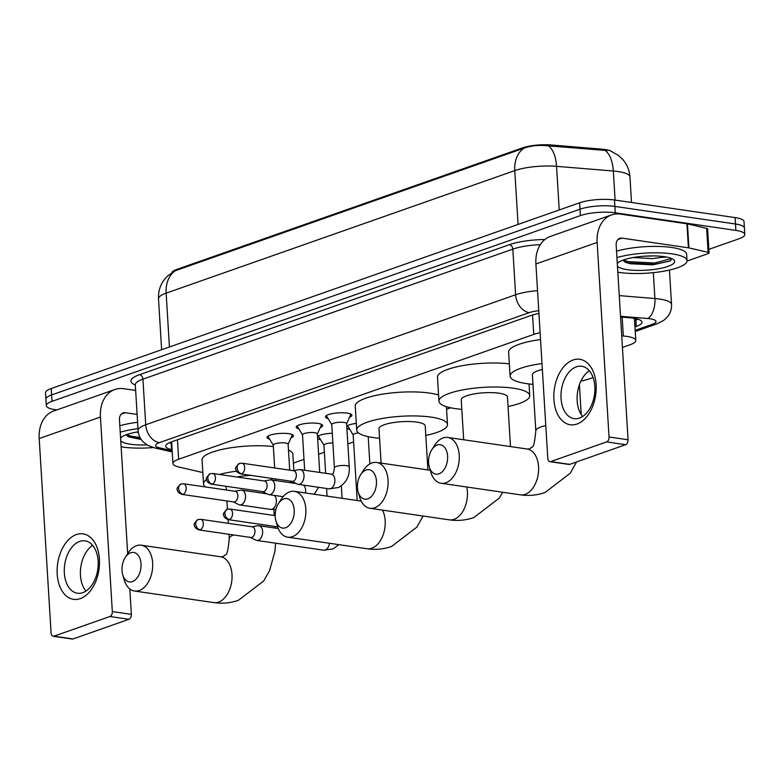 <?xml version="1.0" encoding="UTF-8"?>
<svg xmlns="http://www.w3.org/2000/svg" width="784" height="784" viewBox="0 0 784 784"><rect width="100%" height="100%" fill="white"/><g stroke="black" fill="none" stroke-linecap="round" stroke-linejoin="round"><path stroke-width="1.18" d="M328.143 418.636A13.23 3.224 -3.5 0 1 325.478 416.892A13.23 3.224 -3.5 0 1 332.994 413.491A13.23 3.224 -3.5 0 1 347.136 413.109A13.23 3.224 -3.5 0 1 351.898 415.275A13.23 3.224 -3.5 0 1 349.468 417.333M298.9 428.917A13.23 3.224 -3.5 0 1 296.234 427.172A13.23 3.224 -3.5 0 1 303.751 423.772A13.23 3.224 -3.5 0 1 317.892 423.389A13.23 3.224 -3.5 0 1 322.655 425.555A13.23 3.224 -3.5 0 1 320.225 427.603M269.657 439.187A13.23 3.224 -3.5 0 1 266.991 437.443A13.23 3.224 -3.5 0 1 274.508 434.052A13.23 3.224 -3.5 0 1 288.649 433.67A13.23 3.224 -3.5 0 1 293.412 435.835A13.23 3.224 -3.5 0 1 290.982 437.884M349.801 429.407A14.073 3.43 -3.5 0 1 346.9 428.397M346.763 426.182A14.073 3.43 -3.5 0 1 356.299 423.389M320.558 439.677A14.073 3.43 -3.5 0 1 317.657 438.677M317.52 436.463A14.073 3.43 -3.5 0 1 332.279 433.258M612.147 151.743A22.324 5.439 176.5 0 0 601.828 149.156L550.878 144.962A22.324 5.439 176.5 0 0 522.683 147.833L176.782 269.422A22.324 5.439 176.5 0 0 171.814 272.499M540.107 332.72A24.814 6.047 176.5 0 0 533.767 334.415L178.654 459.238A24.814 6.047 176.5 0 0 172.931 463.52A24.814 6.047 176.5 0 0 178.801 467.009L202.84 472.566M622.427 347.439L630.071 344.754A24.814 6.047 176.5 0 0 635.795 340.462A24.814 6.047 176.5 0 0 623.319 336.013L621.722 335.875M293.392 463.089L304.006 459.365M318.608 454.23L324.37 452.211M347.851 443.95L353.613 441.931M446.576 409.248L450.702 407.798M56.85 409.914L55.233 409.679A24.814 6.047 -3.5 0 1 46.295 405.622A24.814 6.047 -3.5 0 1 52.018 401.339L580.395 215.61A24.814 6.047 -3.5 0 1 615.273 212.817L735.872 230.398L735.48 223.999A24.814 6.047 -3.5 0 1 744.408 228.046A24.814 6.047 -3.5 0 0 735.48 223.999L614.881 206.417L735.48 223.999L735.088 217.589A24.814 6.047 -3.5 0 1 744.016 221.647L744.8 234.455A24.814 6.047 -3.5 0 1 739.077 238.748L708.863 249.361M580.395 215.61L580.003 209.21A24.814 6.047 -3.5 0 1 614.881 206.417A24.814 6.047 -3.5 0 0 580.003 209.21L51.626 394.93L580.003 209.21L579.611 202.801A24.814 6.047 -3.5 0 1 614.489 200.008L735.088 217.589M46.295 405.622L45.913 399.223A24.814 6.047 -3.5 0 1 51.626 394.93A24.814 6.047 -3.5 0 0 45.913 399.223L45.521 392.813A24.814 6.047 -3.5 0 1 51.234 388.531L579.611 202.801M607.443 150.577L548.349 145.853C539.323 144.883 531.258 145.628 524.173 148.088L175.538 270.637L167.384 276.046L163.552 280.594C159.848 286.111 158.172 292.207 158.515 298.871L161.622 349.723M735.872 230.398A24.814 6.047 -3.5 0 1 744.8 234.455M634.971 326.928L636.245 326.487A24.814 6.047 176.5 0 0 641.969 322.195A24.814 6.047 176.5 0 0 629.493 317.745L620.565 317.01M538.931 313.473A24.814 6.047 176.5 0 0 531.199 315.433L171.451 441.882A24.814 6.047 176.5 0 0 165.728 446.174A24.814 6.047 176.5 0 0 171.588 449.653L172.098 449.771M637.99 319.225A24.814 6.047 -3.5 0 1 635.853 320.078L634.579 320.529M171.706 443.372L171.196 443.254A24.814 6.047 -3.5 0 1 169.305 442.735M153.301 447.556A41.346 10.074 -3.5 0 1 122.667 447.037A41.346 10.074 -3.5 0 1 121.118 446.792M126.028 434.816L129.037 437.002L141.179 439.432M147.059 444.92A28.949 7.056 -3.5 0 1 130.585 444.254A28.949 7.056 -3.5 0 1 120.756 440.804M120.599 438.178A28.949 7.056 -3.5 0 1 120.991 437.697A28.949 7.056 -3.5 0 1 138.229 431.837M136.524 432.111L138.327 432.454M120.226 432.2A41.346 10.074 -3.5 0 1 137.984 428.672M119.834 425.79A41.346 10.074 -3.5 0 1 137.592 422.272M127.959 436.472L140.797 438.844M126.479 434.65L131.781 436.286L140.032 437.511M80.262 598.633A33.075 20.874 98.3 0 1 57.193 574.035A33.075 20.874 98.3 0 1 76.352 534.59A33.075 20.874 98.3 0 1 99.421 559.188A33.075 20.874 98.3 0 1 80.262 598.633M79.674 541.421A26.46 16.699 -81.7 0 0 64.308 568.831A26.46 16.699 -81.7 0 0 77.42 593.233A26.46 16.699 -81.7 0 0 82.8 592.665A26.46 16.699 -81.7 0 0 98.167 565.254A26.46 16.699 -81.7 0 0 85.054 540.852A26.46 16.699 -81.7 0 0 79.674 541.421M85.956 591.087A26.46 16.699 98.3 0 1 80.821 566.979A26.46 16.699 98.3 0 1 92.63 545.35M135.652 390.432L123.862 388.707A33.075 24.363 70.6 0 0 114.846 389.521A33.075 24.363 70.6 0 0 100.43 417.029L112.328 611.569L131.369 614.352L129.821 588.96M114.846 389.521L53.616 411.051A33.075 24.363 70.6 0 0 39.2 438.55L51.097 633.1A4.136 2.607 -81.7 0 0 53.145 636.255A4.136 2.607 -81.7 0 0 53.978 636.167L73.03 638.95A4.136 2.607 98.3 0 1 72.187 639.038L53.145 636.255M131.369 614.352A4.136 2.607 98.3 0 1 128.978 619.282L109.936 616.508L53.978 636.167M109.936 616.508A4.136 2.607 -81.7 0 0 112.328 611.569M128.978 619.282L73.03 638.95M127.665 553.68L119.472 419.812A8.271 6.086 -109.4 0 1 123.078 412.933A8.271 6.086 -109.4 0 1 125.332 412.727L137.112 414.442M616.93 257.603A41.346 10.074 -3.5 0 1 672.153 253.889A41.346 10.074 -3.5 0 1 687.029 260.641A41.346 10.074 -3.5 0 1 663.568 271.244A41.346 10.074 -3.5 0 1 619.37 272.44A41.346 10.074 -3.5 0 1 617.821 272.205M616.538 251.194A41.346 10.074 -3.5 0 1 671.761 247.489A41.346 10.074 -3.5 0 1 686.637 254.241L687.029 260.641M622.731 260.229L625.74 262.405L630.16 263.757L652.817 264.816L670.242 260.974L671.829 258.622M617.292 263.591A28.949 7.056 -3.5 0 1 617.684 263.11A28.949 7.056 -3.5 0 1 664.234 256.672A28.949 7.056 -3.5 0 1 673.613 259.69A28.949 7.056 -3.5 0 1 661.422 268.197A28.949 7.056 -3.5 0 1 627.288 269.657A28.949 7.056 -3.5 0 1 617.459 266.217M644.105 256.211L654.062 255.927M663.352 256.554A20.678 5.037 -3.5 0 1 661.294 257.417L652.366 258.612L633.217 257.524M666.469 257.044L661.294 257.417M624.662 261.876L628.562 262.963L654.601 264.257L670.379 260.896M623.172 260.063L628.484 261.689L654.522 262.983L671.633 258.534M132.398 581.601A14.886 9.398 -81.7 0 0 141.022 563.853A14.886 9.398 -81.7 0 0 130.644 552.779A14.886 9.398 -81.7 0 0 125.205 557.532A14.886 9.398 -81.7 0 0 122.706 574.652A14.886 9.398 -81.7 0 0 132.398 581.601M125.205 557.532L128.037 553.083A23.157 14.612 98.3 0 1 136.494 545.703A23.157 14.612 98.3 0 1 141.208 545.203A23.157 14.612 98.3 0 1 152.674 566.558A23.157 14.612 98.3 0 1 139.238 590.538A23.157 14.612 98.3 0 1 134.525 591.028A23.157 14.612 98.3 0 1 124.156 579.719L122.706 574.652M272.058 480.043L272.048 479.749A23.157 5.645 176.5 0 0 271.137 478.318M292.569 481.719A45.482 11.084 -3.5 0 1 291.148 482.817M288.483 450.026A45.482 11.084 -3.5 0 1 292.863 454.367L293.853 470.596M251.184 475.408A23.157 5.645 176.5 0 0 236.974 477.015M205.614 486.982A45.482 11.084 -3.5 0 1 203.526 483.934A45.482 11.084 -3.5 0 1 206.672 479.534M219.344 474.447A45.482 11.084 -3.5 0 1 236.572 471.194M203.526 483.934L202.066 459.924A45.482 11.084 -3.5 0 1 226.115 448.575A45.482 11.084 -3.5 0 1 273.351 446.537M285.582 527.759A14.886 9.398 -81.7 0 0 294.206 510.012A14.886 9.398 -81.7 0 0 283.818 498.938A14.886 9.398 -81.7 0 0 278.389 503.681A14.886 9.398 -81.7 0 0 275.89 520.811A14.886 9.398 -81.7 0 0 285.582 527.759M278.389 503.681L281.221 499.241A23.157 14.612 98.3 0 1 289.678 491.862A23.157 14.612 98.3 0 1 294.392 491.362A23.157 14.612 98.3 0 1 305.858 512.716A23.157 14.612 98.3 0 1 292.422 536.687A23.157 14.612 98.3 0 1 287.708 537.187A23.157 14.612 98.3 0 1 277.34 525.878L275.89 520.811M427.917 469.93L425.222 425.908A23.157 5.645 176.5 0 0 416.892 422.125A23.157 5.645 176.5 0 0 392.137 422.792A23.157 5.645 176.5 0 0 378.995 428.73L381.102 463.109M379.583 438.256A45.482 11.084 -3.5 0 1 373.076 437.521A45.482 11.084 -3.5 0 1 356.71 430.093A45.482 11.084 -3.5 0 1 382.523 418.431A45.482 11.084 -3.5 0 1 431.141 417.117A45.482 11.084 -3.5 0 1 447.507 424.546A45.482 11.084 -3.5 0 1 425.81 435.424M356.71 430.093L355.24 406.073A45.482 11.084 -3.5 0 1 381.053 394.411A45.482 11.084 -3.5 0 1 429.671 393.098A45.482 11.084 -3.5 0 1 438.57 395.018M367.823 498.849A14.886 9.398 -81.7 0 0 376.438 481.102A14.886 9.398 -81.7 0 0 366.059 470.037A14.886 9.398 -81.7 0 0 360.62 474.781A14.886 9.398 -81.7 0 0 358.121 491.901A14.886 9.398 -81.7 0 0 367.823 498.849M360.62 474.781L363.462 470.331A23.157 14.612 98.3 0 1 371.92 462.952A23.157 14.612 98.3 0 1 376.624 462.452A23.157 14.612 98.3 0 1 388.1 483.806A23.157 14.612 98.3 0 1 374.654 507.787A23.157 14.612 98.3 0 1 369.95 508.287A23.157 14.612 98.3 0 1 359.582 496.968L358.121 491.901M510.492 446.586L507.464 396.998A23.157 5.645 176.5 0 0 499.134 393.215A23.157 5.645 176.5 0 0 474.379 393.882A23.157 5.645 176.5 0 0 461.237 399.82L463.677 439.765M461.815 409.346A45.482 11.084 -3.5 0 1 455.318 408.611A45.482 11.084 -3.5 0 1 438.952 401.192A45.482 11.084 -3.5 0 1 464.765 389.521A45.482 11.084 -3.5 0 1 513.383 388.207A45.482 11.084 -3.5 0 1 529.749 395.636A45.482 11.084 -3.5 0 1 508.042 406.514M438.952 401.192L437.482 377.173A45.482 11.084 -3.5 0 1 461.845 365.765A45.482 11.084 -3.5 0 1 509.345 363.854M438.971 473.84A14.886 9.398 -81.7 0 0 447.595 456.092A14.886 9.398 -81.7 0 0 437.207 445.018A14.886 9.398 -81.7 0 0 431.778 449.771A14.886 9.398 -81.7 0 0 429.279 466.892A14.886 9.398 -81.7 0 0 438.971 473.84M431.778 449.771L434.61 445.322A23.157 14.612 98.3 0 1 443.068 437.942A23.157 14.612 98.3 0 1 447.782 437.443A23.157 14.612 98.3 0 1 459.248 458.797A23.157 14.612 98.3 0 1 445.812 482.777A23.157 14.612 98.3 0 1 441.098 483.267A23.157 14.612 98.3 0 1 430.73 471.958L429.279 466.892M593.057 377.476A45.482 11.084 -3.5 0 1 580.866 381.151M532.973 384.336A45.482 11.084 -3.5 0 1 526.476 383.601A45.482 11.084 -3.5 0 1 510.1 376.173A45.482 11.084 -3.5 0 1 541.989 363.58M542.352 369.509A23.157 5.645 176.5 0 0 532.395 374.811L535.815 430.857A23.157 5.645 176.5 0 1 541.156 426.849A23.157 5.645 176.5 0 1 545.782 425.545M510.1 376.173L508.63 352.163A45.482 11.084 -3.5 0 1 540.529 339.56M250.41 537.412L255.888 540.147A7.438 4.694 -81.7 0 0 256.809 540.441A7.438 4.694 -81.7 0 0 258.318 540.274A7.438 4.694 -81.7 0 0 262.63 531.405A7.438 4.694 -81.7 0 0 258.955 525.701A7.438 4.694 -81.7 0 0 257.985 525.721L251.968 526.779M200.185 529.817A5.38 3.391 -81.7 0 1 199.087 529.935L250.762 537.461A5.38 3.391 -81.7 0 0 251.85 537.354A5.38 3.391 -81.7 0 0 254.967 530.944A5.38 3.391 -81.7 0 0 252.311 526.828L200.645 519.292L198.087 519.537A5.38 3.959 -109.4 0 0 195.735 524.016A5.38 3.959 70.6 0 0 200.185 529.817A5.38 3.391 -81.7 0 0 203.301 524.251A5.38 3.391 -81.7 0 0 200.645 519.292M318.402 435.914L318.402 435.894A12.407 3.018 176.5 0 0 318.402 435.914A12.407 3.018 176.5 0 0 318.52 436.286L323.949 445.332M332.867 442.901A7.438 1.813 176.5 0 0 323.939 445.214L325.654 473.311M347.645 425.634L347.635 425.614A12.407 3.018 176.5 0 0 347.645 425.634A12.407 3.018 176.5 0 0 347.763 426.006L353.192 435.051M358.445 432.866A7.438 1.813 176.5 0 0 353.182 434.934L357.19 500.515M288.081 444.42A7.438 1.813 176.5 0 0 288.12 444.195A7.438 1.813 176.5 0 0 285.445 442.98A7.438 1.813 176.5 0 0 277.487 443.195A7.438 1.813 176.5 0 0 273.263 445.096L274.665 467.97M233.309 501.887L238.777 504.612A7.438 4.694 -81.7 0 0 239.698 504.906A7.438 4.694 -81.7 0 0 241.217 504.749A7.438 4.694 -81.7 0 0 245.519 495.87A7.438 4.694 -81.7 0 0 241.844 490.176A7.438 4.694 -81.7 0 0 240.874 490.196L234.857 491.245M183.074 494.283A5.38 3.391 -81.7 0 1 181.986 494.4L233.652 501.936A5.38 3.391 -81.7 0 0 234.739 501.819A5.38 3.391 -81.7 0 0 237.856 495.41A5.38 3.391 -81.7 0 0 235.2 491.294L183.534 483.767L180.977 484.012A5.38 3.959 -109.4 0 0 178.634 488.481A5.38 3.959 70.6 0 0 183.074 494.283A5.38 3.391 -81.7 0 0 186.19 488.716A5.38 3.391 -81.7 0 0 183.534 483.767M317.324 434.14A7.438 1.813 176.5 0 0 317.363 433.915A7.438 1.813 176.5 0 0 314.688 432.699A7.438 1.813 176.5 0 0 306.73 432.915A7.438 1.813 176.5 0 0 302.506 434.816L304.672 470.253M262.552 491.607L268.02 494.332A7.438 4.694 -81.7 0 0 268.941 494.626A7.438 4.694 -81.7 0 0 270.46 494.469A7.438 4.694 -81.7 0 0 274.763 485.59A7.438 4.694 -81.7 0 0 271.088 479.896A7.438 4.694 -81.7 0 0 270.117 479.916L264.1 480.964M212.317 484.012A5.38 3.391 -81.7 0 1 211.219 484.12L262.895 491.656A5.38 3.391 -81.7 0 0 263.983 491.539A5.38 3.391 -81.7 0 0 267.099 485.129A5.38 3.391 -81.7 0 0 264.443 481.013L212.778 473.487L210.22 473.732A5.38 3.959 -109.4 0 0 207.878 478.201A5.38 3.959 70.6 0 0 212.317 484.012A5.38 3.391 -81.7 0 0 215.433 478.446A5.38 3.391 -81.7 0 0 212.778 473.487M346.557 423.86A7.438 1.813 176.5 0 0 346.606 423.634A7.438 1.813 176.5 0 0 343.931 422.419A7.438 1.813 176.5 0 0 335.973 422.635A7.438 1.813 176.5 0 0 331.75 424.546L334.396 467.774A7.438 1.813 176.5 0 1 335.826 466.598A7.438 1.813 176.5 0 1 346.577 465.647A7.438 1.813 176.5 0 1 349.252 466.862C349.821 476.133 346.234 483.022 338.492 487.521L329.035 488.844A7.438 4.694 -81.7 0 0 330.544 488.687A7.438 4.694 -81.7 0 0 330.848 488.569A7.438 4.694 -81.7 0 0 334.876 480.749A7.438 4.694 -81.7 0 0 331.181 474.114L300.331 469.616A7.438 4.694 -81.7 0 0 299.361 469.636L293.343 470.684M291.785 481.327L297.263 484.051A7.438 4.694 -81.7 0 0 298.185 484.345A7.438 4.694 -81.7 0 0 299.694 484.189A7.438 4.694 -81.7 0 0 304.006 475.31A7.438 4.694 -81.7 0 0 300.331 469.616M241.56 473.732A5.38 3.391 -81.7 0 1 240.463 473.85L292.138 481.376A5.38 3.391 -81.7 0 0 293.226 481.258A5.38 3.391 -81.7 0 0 296.342 474.849A5.38 3.391 -81.7 0 0 293.686 470.743L242.021 463.207L239.463 463.452A5.38 3.959 -109.4 0 0 237.121 467.921A5.38 3.959 70.6 0 0 241.56 473.732A5.38 3.391 -81.7 0 0 244.677 468.166A5.38 3.391 -81.7 0 0 242.021 463.207M576.965 424.046A33.075 20.874 98.3 0 1 553.896 399.448A33.075 20.874 98.3 0 1 573.045 360.003A33.075 20.874 98.3 0 1 596.124 384.601A33.075 20.874 98.3 0 1 576.965 424.046M576.367 366.834A26.46 16.699 -81.7 0 0 561.011 394.234A26.46 16.699 -81.7 0 0 574.123 418.636A26.46 16.699 -81.7 0 0 579.503 418.068A26.46 16.699 -81.7 0 0 594.86 390.667A26.46 16.699 -81.7 0 0 581.757 366.265A26.46 16.699 -81.7 0 0 576.367 366.834M582.659 416.49A26.46 16.699 98.3 0 1 577.524 392.392A26.46 16.699 98.3 0 1 589.323 370.754M688.911 247.901A4.136 1.009 176.5 0 0 688.401 247.813L686.931 223.793A4.136 1.009 -3.5 0 1 687.441 223.891L688.911 247.901L708.109 252.34A4.136 1.009 176.5 0 1 709.089 252.928A4.136 1.009 176.5 0 1 708.128 253.644L687.019 261.062M686.931 223.793L620.565 214.12A33.075 24.363 70.6 0 0 611.549 214.934A33.075 24.363 70.6 0 0 597.134 242.442L609.031 436.982L628.072 439.755L616.175 245.216A8.271 6.086 -109.4 0 1 619.781 238.336A8.271 6.086 -109.4 0 1 622.035 238.13L688.401 247.813M687.441 223.891L706.639 228.33A4.136 1.009 -3.5 0 1 707.619 228.908L709.089 252.928M611.549 214.934L550.319 236.454A33.075 24.363 70.6 0 0 535.903 263.963L547.8 458.503A4.136 2.607 -81.7 0 0 549.839 461.668A4.136 2.607 -81.7 0 0 550.682 461.58L569.723 464.353A4.136 2.607 98.3 0 1 568.88 464.442L549.839 461.668M628.072 439.755A4.136 2.607 98.3 0 1 625.681 444.685L606.64 441.911L550.682 461.58M606.64 441.911A4.136 2.607 -81.7 0 0 609.031 436.982M625.681 444.685L569.723 464.353M176.782 269.422L176.831 270.206M522.683 147.833L522.732 148.617M550.878 144.962L550.956 146.128M601.828 149.156L601.896 150.312M634.462 318.578A24.814 18.267 70.6 0 0 635.657 318.608M177.468 439.765L178.654 459.238M532.571 314.982L533.767 334.415M622.163 317.138L623.319 336.013M611.187 151.351L618.057 155.144L622.467 159.132C626.975 164.219 629.474 170.148 629.954 176.949A33.075 8.056 176.5 0 0 618.047 171.539A33.075 8.056 176.5 0 0 613.323 171.01L556.552 166.345A33.075 8.056 176.5 0 0 514.774 170.598L166.139 293.147A28.949 21.315 -109.4 0 1 175.538 270.637M524.173 148.088A28.949 21.315 70.6 0 0 514.774 170.598L518.067 224.43M548.349 145.853A28.949 14.288 94.7 0 1 556.552 166.345L559.217 209.965M169.432 346.979L166.139 293.147A33.075 8.056 176.5 0 0 158.515 298.871M605.042 150.459A28.949 14.288 94.7 0 1 613.323 171.01L615.097 200.106M51.234 388.531L52.018 401.339M614.489 200.008L615.273 212.817M635.177 330.329L652.2 324.351A16.542 4.028 176.5 0 0 650.063 318.784A16.542 4.028 176.5 0 0 647.702 318.52L620.516 316.285M619.252 295.607L654.914 298.537A33.075 8.056 -3.5 0 1 659.638 299.067A33.075 8.056 -3.5 0 1 671.545 304.466L669.438 270.068M653.327 272.656L654.914 298.537A16.542 8.163 94.7 0 1 647.702 318.52M135.318 385.013A37.211 9.065 -3.5 0 1 139.513 374.683L509.404 244.667A37.211 9.065 -3.5 0 1 544.87 239.512M135.309 384.875L138.102 430.504A33.075 8.056 -3.5 0 1 145.726 424.781L142.933 379.152A33.075 8.056 176.5 0 0 135.309 384.875L135.358 384.297M538.765 310.709A16.542 4.028 176.5 0 0 529.288 312.63L159.397 442.646A16.542 12.181 -109.4 0 1 145.726 424.781L515.607 294.764L512.814 249.136L142.933 379.152A4.136 3.048 70.6 0 0 139.513 374.683M529.288 312.63A16.542 12.181 -109.4 0 1 515.607 294.764A33.075 8.056 -3.5 0 1 537.53 290.639M540.313 244.657A33.075 8.056 176.5 0 0 512.814 249.136A4.136 3.048 70.6 0 0 509.404 244.667M159.397 442.646A16.542 4.028 176.5 0 0 159.495 447.831L172.157 450.761M159.495 447.831A16.542 12.397 103 0 1 154.791 447.929L172.225 451.966M635.246 331.485L656.708 323.939A16.542 12.181 -109.4 0 1 652.2 324.351M171.196 443.254L171.588 449.653M635.853 320.078L636.245 326.487M100.43 417.029L39.2 438.55M125.332 412.727L121.197 414.177M275.596 543.175L274.949 551.299L269.549 570.644L263.649 581.013L238.405 600.309C230.467 603.053 222.293 603.817 213.875 602.602A23.157 14.612 -81.7 0 0 218.579 602.102A23.157 14.612 -81.7 0 0 232.025 578.122A23.157 14.612 -81.7 0 0 220.549 556.767L141.208 545.203M233.632 534.972A23.157 5.645 176.5 0 0 229.242 538.618C228.154 550.054 226.88 555.444 225.439 554.788L223.048 556.62L220.549 556.767M423.076 516.029L416.833 527.162L391.588 546.468C383.65 549.212 375.477 549.976 367.049 548.751A23.157 14.612 -81.7 0 0 371.763 548.261A23.157 14.612 -81.7 0 0 383.886 532.532A23.157 14.612 -81.7 0 0 382.494 510.11M502.809 492.264L499.065 498.261L473.83 517.558C465.892 520.302 457.709 521.066 449.291 519.851A23.157 14.612 -81.7 0 0 454.005 519.351A23.157 14.612 -81.7 0 0 466.764 487.011M576.524 461.962L570.223 473.242L544.978 492.548C537.04 495.292 528.867 496.056 520.439 494.841A23.157 14.612 -81.7 0 0 525.153 494.341A23.157 14.612 -81.7 0 0 538.588 470.361A23.157 14.612 -81.7 0 0 527.122 449.007L447.782 437.443M338.825 544.645L333.171 548.869L323.714 550.192A7.438 4.694 -81.7 0 0 325.223 550.025A7.438 4.694 -81.7 0 0 325.527 549.907A7.438 4.694 -81.7 0 0 329.466 543.273M229.428 519.537A5.38 3.959 70.6 0 1 224.979 513.736A5.38 3.959 -109.4 0 1 227.331 509.267C223.734 512.432 222.568 514.471 223.832 515.372C223.773 517.019 225.273 518.449 228.33 519.655A5.38 3.391 -81.7 0 0 229.428 519.537A5.38 3.391 -81.7 0 0 232.544 513.971A5.38 3.391 -81.7 0 0 229.888 509.012L275.164 515.617M275.948 509.345L270.549 509.404A7.438 4.694 -81.7 0 0 272.058 509.247A7.438 4.694 -81.7 0 0 272.362 509.12A7.438 4.694 -81.7 0 0 276.282 502.662A7.438 4.694 -81.7 0 0 274.292 495.41M305.427 492.969A7.438 4.694 -81.7 0 0 303.535 485.129M597.134 242.442L535.903 263.963M622.035 238.13L617.89 239.59M708.109 252.34L706.639 228.33M634.53 319.784L636.971 318.921M171.608 441.823L172.931 463.52M634.442 318.373L635.795 340.462M629.954 176.949L631.522 202.497M138.102 430.504C138.464 435.228 140.365 439.207 143.795 442.46L147.921 445.41L154.791 447.929M656.708 323.939L663.666 320.421L667.4 316.961C670.369 313.335 671.751 309.161 671.545 304.466M273.871 509.571L274.233 515.48M274.9 526.446L274.998 528.044M213.875 602.602L134.525 591.028M226.047 486.286L226.272 489.99M226.939 500.956L227.448 509.218M228.085 519.616L228.311 523.33M228.977 534.286L229.242 538.618M361.189 501.103L294.392 491.362M447.507 424.546L446.419 406.69M367.049 548.751L287.708 537.187M430.249 470.273L376.624 462.452M529.749 395.636L529.033 383.944M449.291 519.851L369.95 508.287M527.122 449.007L529.621 448.86L532.013 447.027C533.453 447.684 534.727 442.294 535.815 430.857M579.396 384.738L581.218 414.52M520.439 494.841L441.098 483.267M199.087 529.935C196.029 528.73 194.53 527.299 194.589 525.652C193.325 524.751 194.491 522.712 198.087 519.537M341.334 485.855L342.098 498.32M278.261 528.524L258.955 525.701M326.585 488.491L327.055 496.125M323.714 550.192L256.809 540.441M368.196 436.649L369.862 463.893M228.33 519.655L277.634 526.838M229.888 509.012L227.331 509.267M181.986 494.4C178.919 493.195 177.419 491.764 177.488 490.127C176.214 489.216 177.38 487.178 180.977 484.012M288.13 444.303L292.403 434.699M288.12 444.195L289.708 470.155M290.384 481.121L290.482 482.719M267.04 493.851L241.844 490.176M273.273 445.214L267.863 436.198M275.331 478.926L275.429 480.533M270.549 509.404L239.698 504.906M211.219 484.12C208.162 482.915 206.662 481.494 206.721 479.847C205.457 478.936 206.623 476.907 210.22 473.732M317.373 434.022L321.636 424.418M317.363 433.915L319.725 472.448M296.283 483.571L271.088 479.896M302.516 434.934L297.107 425.918M318.598 487.325L314.266 494.263M283.093 496.693L268.941 494.626M240.463 473.85C237.405 472.634 235.906 471.213 235.964 469.567C234.7 468.665 235.866 466.627 239.463 463.452M346.616 423.752L350.879 414.138M346.606 423.634L349.252 466.862M331.181 474.114L332.279 473.997C333.112 474.692 333.817 472.625 334.396 467.774M331.759 424.654L326.35 415.638M329.035 488.844L298.185 484.345"/></g></svg>
